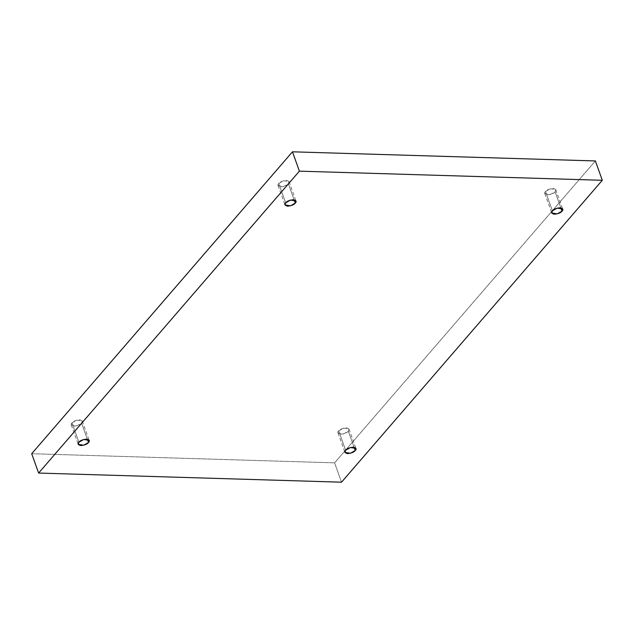 <?xml version="1.0" encoding="UTF-8"?>
<svg xmlns="http://www.w3.org/2000/svg" width="634" height="634" viewBox="0 0 634 634"><rect width="100%" height="100%" fill="white"/><g stroke="black" fill="none" stroke-linecap="round" stroke-linejoin="round"><path stroke-width="0.48" stroke-dasharray="3.17 2.38" d="M71.983 422.854L76.825 420.12L82.261 421.039L81.588 423.147L87.326 439.188L81.588 423.147C83.181 421.626 82.515 420.493 79.583 419.763C75.565 420.287 73.029 421.317 71.983 422.854C70.382 424.384 71.056 425.509 73.988 426.246C78.006 425.723 80.534 424.685 81.588 423.147L76.738 425.889L71.301 424.962L71.983 422.854L78.909 442.199L71.983 422.854M278.754 183.472L283.604 180.73L289.041 181.649L288.367 183.757L294.105 199.797L288.367 183.757C289.96 182.235 289.294 181.11 286.362 180.373C282.344 180.896 279.808 181.926 278.754 183.472C277.161 184.993 277.827 186.119 280.759 186.856C284.777 186.333 287.313 185.302 288.367 183.757L283.517 186.499L278.08 185.58L278.754 183.472L285.68 202.809L278.754 183.472M545.486 191.508L550.336 188.773L555.772 189.693L555.091 191.801L560.836 207.833L555.091 191.801C556.692 190.279 556.026 189.146 553.094 188.417C549.076 188.94 546.54 189.97 545.486 191.508C543.893 193.029 544.558 194.162 547.491 194.892C551.509 194.369 554.045 193.338 555.091 191.801L550.249 194.535L544.812 193.616L545.486 191.508L552.412 210.853L545.486 191.508M338.714 430.898L343.557 428.156L348.993 429.083L348.32 431.191L354.057 447.224L348.32 431.191C349.913 429.662 349.247 428.536 346.315 427.799C342.297 428.33 339.761 429.361 338.714 430.898C337.114 432.42 337.779 433.553 340.72 434.282C344.738 433.759 347.266 432.729 348.32 431.191L343.469 433.925L338.033 433.006L338.714 430.898L345.633 450.243L338.714 430.898M341.528 482.189L334.601 462.844L595.374 160.941L334.601 462.844L341.528 482.189M31.7 453.714L334.601 462.844L31.7 453.714M82.261 421.039L89.188 440.384M289.041 181.649L295.967 200.994M555.772 189.693L562.699 209.038M348.993 429.083L355.92 448.42M338.033 433.006L344.959 452.351M544.812 193.616L551.739 212.961M278.08 185.58L285.007 204.917M71.301 424.962L78.228 444.307"/><path stroke-width="0.95" d="M87.326 439.188L88.514 442.492L89.188 440.384L83.751 439.465L78.909 442.199C79.955 440.662 82.491 439.631 86.509 439.108C89.442 439.837 90.107 440.971 88.514 442.492C87.46 444.03 84.924 445.06 80.906 445.583C77.974 444.854 77.308 443.721 78.909 442.199L78.228 444.307L83.664 445.226L88.514 442.492L87.326 439.188M294.105 199.797L295.286 203.102L295.967 200.994L290.531 200.075L285.68 202.809C286.734 201.271 289.262 200.241 293.28 199.718C296.221 200.447 296.886 201.58 295.286 203.102C294.239 204.639 291.703 205.67 287.685 206.201C284.753 205.464 284.087 204.338 285.68 202.809L285.007 204.917L290.443 205.844L295.286 203.102L294.105 199.797M560.836 207.833L562.017 211.146L562.699 209.038L557.262 208.111L552.412 210.853C553.466 209.315 555.994 208.277 560.012 207.754C562.944 208.491 563.618 209.616 562.017 211.146C560.971 212.683 558.435 213.713 554.417 214.237C551.485 213.507 550.819 212.374 552.412 210.853L551.739 212.961L557.175 213.88L562.017 211.146L560.836 207.833M354.057 447.224L355.246 450.528L355.92 448.42L350.483 447.501L345.633 450.243C346.687 448.698 349.223 447.667 353.241 447.144C356.173 447.881 356.839 449.007 355.246 450.528C354.192 452.074 351.656 453.104 347.638 453.627C344.706 452.89 344.04 451.765 345.633 450.243L344.959 452.351L350.396 453.27L355.246 450.528L354.057 447.224M602.3 180.286L341.528 482.189L38.626 473.059L31.7 453.714L38.626 473.059L299.399 171.156L292.472 151.811L31.7 453.714L292.472 151.811L299.399 171.156L602.3 180.286L595.374 160.941L602.3 180.286L299.399 171.156L38.626 473.059L341.528 482.189L602.3 180.286M595.374 160.941L292.472 151.811L595.374 160.941"/></g></svg>
